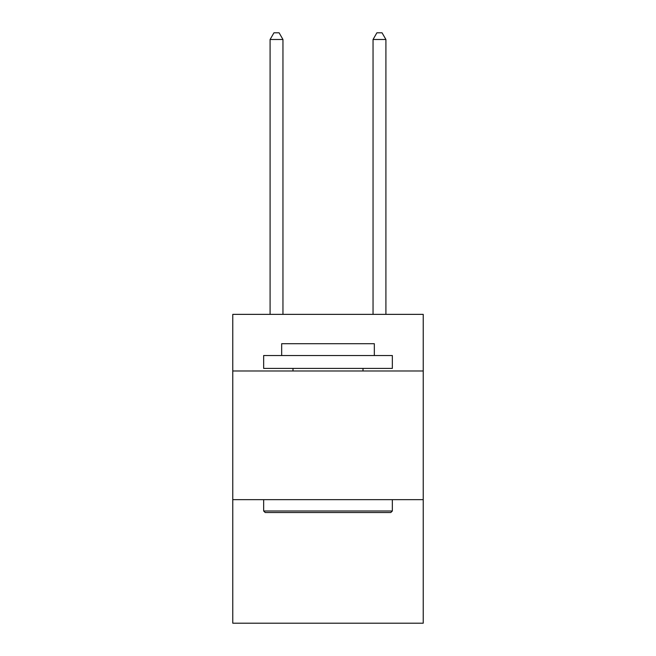 <?xml version="1.0" encoding="UTF-8"?>
<svg xmlns="http://www.w3.org/2000/svg" width="656" height="656" viewBox="0 0 656 656"><rect width="100%" height="100%" fill="white"/><g stroke="black" fill="none" stroke-linecap="round" stroke-linejoin="round"><path stroke-width="0.98" d="M423.227 370.976L423.227 314.363L232.773 314.363L232.773 370.976L423.227 370.976L423.227 623.2L232.773 623.2L232.773 370.976M423.227 499.667L232.773 499.667M265.204 512.533L263.655 510.991L392.345 510.991L390.796 512.533L265.204 512.533M392.345 355.536L392.345 368.41L263.655 368.41L263.655 355.536L392.345 355.536M281.67 355.536L281.67 343.703L374.33 343.703L374.33 355.536M392.345 499.667L392.345 510.991M263.655 499.667L263.655 510.991M363.006 368.41L363.006 370.976M292.994 368.41L292.994 370.976M282.957 314.363L282.957 39.491L270.092 39.491L270.092 314.363M270.092 39.491L273.954 32.8L279.103 32.8L282.957 39.491M385.908 314.363L385.908 39.491L373.043 39.491L373.043 314.363M373.043 39.491L376.897 32.8L382.046 32.8L385.908 39.491"/></g></svg>

